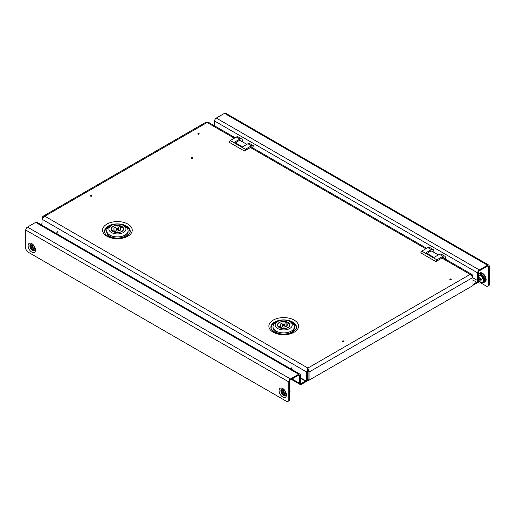 <?xml version="1.0" encoding="UTF-8"?>
<svg xmlns="http://www.w3.org/2000/svg" width="515" height="515" viewBox="0 0 515 515"><rect width="100%" height="100%" fill="white"/><g stroke="black" fill="none" stroke-linecap="round" stroke-linejoin="round"><path stroke-width="0.77" d="M192.282 157.996L191.689 157.654L192.282 157.996M192.52 158.311A0.753 0.438 0 0 0 191.458 157.693A0.753 0.438 0 0 0 192.52 158.311M198.835 133.849L198.243 133.507L198.835 133.849M199.073 134.157A0.753 0.438 0 0 0 198.005 133.546A0.753 0.438 0 0 0 199.073 134.157M91.496 195.822L90.904 195.481L91.496 195.822M91.734 196.131A0.753 0.438 0 0 0 90.666 195.513A0.753 0.438 0 0 0 91.734 196.131M450.805 279.323L450.213 278.982L450.805 279.323M451.043 279.632A0.753 0.438 0 0 0 449.975 279.021A0.753 0.438 0 0 0 451.043 279.632M343.466 341.291L342.874 340.949L343.466 341.291M343.705 341.606A0.753 0.438 0 0 0 342.636 340.988A0.753 0.438 0 0 0 343.705 341.606M105.137 233.469A12.566 7.255 180 0 1 111.189 225.596M123.619 225.596A12.566 7.255 180 0 1 126.291 226.774A12.566 7.255 180 0 1 129.671 233.469M295.971 329.484A12.566 7.255 0 0 0 292.591 322.783A12.566 7.255 0 0 0 289.919 321.611M277.488 321.611A12.566 7.255 0 0 0 271.437 329.484M442.778 257.603L472.004 274.476L473.008 276.021L473.008 285.535L309.077 380.179L307.719 379.394M42.996 216.287L41.992 217.832L41.992 219.203L44.837 216.191L42.996 216.287L206.097 122.126L207.107 122.506L208.118 122.126L235.155 137.737M472.004 274.476L470.163 274.379L473.008 277.392L309.077 372.036L307.893 368.064L306.708 372.036L307.719 371.45L307.719 375.828M473.008 276.021L472.513 276.31M309.077 380.179L309.077 372.036L308.073 371.45L307.893 368.064L470.163 274.379L441.941 258.086M308.073 371.45L308.073 379.6L306.708 380.385L307.262 375.995L306.708 376.182M307.893 369.229L307.719 371.45M41.992 225.229L41.992 219.203L306.708 372.036L306.708 377.379M306.74 380.167L307.719 379.6L307.719 377.199M41.992 217.832L42.488 218.122M487.544 266.088L488.497 266.635A1.339 0.773 120 0 0 488.214 266.023A1.339 0.773 120 0 0 487.544 266.088L479.362 270.813A1.339 0.773 120 0 0 478.416 272.454L478.416 280.16A2.408 1.391 120 0 1 476.71 283.108L473.008 285.246M473.008 280.096L476.71 282.233L473.008 284.377M488.497 266.635L488.497 285.619L486.984 286.488L480.72 282.877M224.489 113.339L216.306 118.064L479.362 269.944L487.544 265.212L224.489 113.339A2.408 1.391 -60 0 1 225.692 113.223L488.754 265.096A2.408 1.391 120 0 1 489.25 266.197L489.25 285.181L488.497 285.619M216.306 118.064A2.408 1.391 -60 0 0 214.601 121.019L214.601 125.866M476.71 282.233A1.339 0.773 120 0 0 477.663 280.598L477.663 272.892A2.408 1.391 120 0 1 479.362 269.944M488.754 265.096A2.408 1.391 120 0 0 487.544 265.212M478.152 281.364A2.137 1.236 -120 0 0 479.838 281.216A2.137 1.236 -120 0 0 479.169 278.724A2.137 1.236 -120 0 0 478.416 278.055M478.416 278.151A1.783 1.03 60 0 1 479.22 278.802A1.783 1.03 60 0 1 479.484 281.242A1.783 1.03 60 0 1 478.3 280.939M478.113 275.152L480.765 274.913L483.411 278.203L483.411 281.737L482.864 281.821M483.411 278.203L483.411 281.737L479.677 283.044L478.718 282.986L477.701 282.175A3.566 2.06 -120 0 0 479.677 283.044A3.566 2.06 60 0 0 480.933 281.254L481.235 282.761M480.765 274.913L483.096 278.325L481.235 279.4L480.933 281.254A3.566 2.06 60 0 0 479.677 278.003L481.235 279.4M478.055 275.416L480.572 275.19L478.718 276.265L479.677 278.003A3.566 2.06 60 0 0 478.416 276.89M436.9 259.83L435.896 261.575L420.774 252.852L421.785 251.101L436.9 259.83L442.952 256.341L439.424 254.301A3.566 2.06 -60 0 1 441.207 254.127L444.735 256.161A3.566 2.06 120 0 0 442.952 256.341M433.881 252.331L433.881 251.101A3.566 2.06 120 0 0 433.141 249.472A3.566 2.06 120 0 0 431.358 249.646L427.83 247.612L421.785 251.101M427.83 247.612A3.566 2.06 -60 0 1 429.613 247.438L433.141 249.472M443.956 258.285L442.952 257.506L435.896 261.575M444.735 256.161A3.566 2.06 120 0 1 445.469 257.796L445.469 259.161M442.952 257.506A1.423 0.824 -60 0 1 443.66 257.436A1.423 0.824 -60 0 1 443.956 258.086M431.358 249.646L425.918 252.788L433.978 257.449L439.424 254.301M427.662 253.798A4.635 2.672 -60 0 1 432.162 251.339L438.362 254.919M245.404 149.273L244.4 151.017L229.278 142.288L230.289 140.543L245.404 149.273L251.455 145.777L247.927 143.743A3.566 2.06 -60 0 1 249.704 143.569L253.232 145.603A3.566 2.06 120 0 0 251.455 145.777M242.385 141.767L242.385 140.543A3.566 2.06 120 0 0 241.644 138.915A3.566 2.06 120 0 0 239.861 139.089L236.334 137.054L230.289 140.543M236.334 137.054A3.566 2.06 -60 0 1 238.117 136.874L241.644 138.915M252.459 147.728L251.455 146.942L244.4 151.017M253.232 145.603A3.566 2.06 120 0 1 253.972 147.232L253.972 148.597M251.455 146.942A1.423 0.824 -60 0 1 252.163 146.872A1.423 0.824 -60 0 1 252.459 147.528M239.861 139.089L234.422 142.23L242.481 146.884L247.927 143.743M236.166 143.241A4.635 2.672 -60 0 1 240.666 140.782L246.865 144.355M282.825 324.495A1.249 0.721 0 0 0 282.458 325.004A1.249 0.721 0 0 0 283.231 325.667A1.249 0.721 0 0 0 284.589 325.512A1.249 0.721 0 0 0 284.95 325.004A1.249 0.721 0 0 0 284.183 324.341A1.249 0.721 0 0 0 282.825 324.495M284.95 326.8A3.566 2.06 0 0 1 285.007 326.813L286.861 325.744L286.861 322.017A6.058 3.496 0 0 0 279.42 322.532A6.058 3.496 0 0 0 277.649 325.004A6.058 3.496 0 0 0 278.531 326.825L280.385 325.757L280.385 328.055M286.861 322.017L285.007 323.092A3.566 2.06 0 0 0 281.184 323.549A3.566 2.06 0 0 0 280.141 325.004A3.566 2.06 0 0 0 280.385 325.757M282.458 326.8A3.566 2.06 0 0 0 281.184 327.276A3.566 2.06 0 0 0 280.385 327.978M288.117 327.546A6.238 3.599 0 0 0 289.939 325.004A6.238 3.599 0 0 0 286.089 321.675A6.238 3.599 0 0 0 279.297 322.461A6.238 3.599 0 0 0 277.469 325.004A6.238 3.599 0 0 0 281.319 328.332A6.238 3.599 0 0 0 288.117 327.546M276.143 322.384L277.656 321.514A8.549 4.938 0 0 0 277.656 328.493A8.549 4.938 0 0 0 289.752 328.493A8.549 4.938 0 0 0 289.752 321.514A8.549 4.938 0 0 0 277.656 321.514L276.143 322.384A10.693 6.174 180 0 0 273.014 326.748A10.693 6.174 180 0 0 279.613 332.452A10.693 6.174 180 0 0 291.265 331.113A10.693 6.174 180 0 0 294.393 326.748A10.693 6.174 180 0 0 291.265 322.384L289.752 321.514M273.014 326.748L273.014 327.913A10.693 6.174 0 0 0 279.613 333.617A10.693 6.174 0 0 0 291.265 332.278A10.693 6.174 0 0 0 294.393 327.913L294.393 326.748M285.007 326.813L285.007 323.092M280.553 327.991L282.4 326.922A3.566 2.06 0 0 0 287.267 325.004A3.566 2.06 0 0 0 287.022 324.25L288.876 323.182A6.058 3.496 0 0 1 289.765 325.004A6.058 3.496 0 0 1 286.668 328.055A6.058 3.496 0 0 1 280.553 327.991L280.553 328.107M287.022 325.757L287.022 324.25M116.525 228.48A1.249 0.721 0 0 0 116.158 228.988A1.249 0.721 0 0 0 116.924 229.658A1.249 0.721 0 0 0 118.289 229.503A1.249 0.721 0 0 0 118.65 228.988A1.249 0.721 0 0 0 117.884 228.325A1.249 0.721 0 0 0 116.525 228.48M118.65 230.791A3.566 2.06 0 0 1 118.708 230.797L120.562 229.729L120.562 226.008A6.058 3.496 0 0 0 113.12 226.516A6.058 3.496 0 0 0 111.349 228.988A6.058 3.496 0 0 0 112.231 230.81L114.085 229.742L114.085 232.04M120.562 226.008L118.708 227.076A3.566 2.06 0 0 0 114.884 227.533A3.566 2.06 0 0 0 113.841 228.988A3.566 2.06 0 0 0 114.085 229.742M116.158 230.791A3.566 2.06 0 0 0 114.884 231.261A3.566 2.06 0 0 0 114.085 231.962M121.817 231.538A6.238 3.599 0 0 0 123.639 228.988A6.238 3.599 0 0 0 119.789 225.667A6.238 3.599 0 0 0 112.997 226.446A6.238 3.599 0 0 0 111.169 228.988A6.238 3.599 0 0 0 115.019 232.317A6.238 3.599 0 0 0 121.817 231.538M109.843 226.375L111.356 225.499A8.549 4.938 0 0 0 111.356 232.484A8.549 4.938 0 0 0 123.452 232.484A8.549 4.938 0 0 0 123.452 225.499A8.549 4.938 0 0 0 111.356 225.499L109.843 226.375A10.693 6.174 180 0 0 106.714 230.739A10.693 6.174 180 0 0 113.313 236.436A10.693 6.174 180 0 0 124.965 235.104A10.693 6.174 180 0 0 128.093 230.739A10.693 6.174 180 0 0 124.965 226.375L123.452 225.499M106.714 230.739L106.714 231.898A10.693 6.174 0 0 0 113.313 237.602A10.693 6.174 0 0 0 124.965 236.263A10.693 6.174 0 0 0 128.093 231.898L128.093 230.739M118.708 230.797L118.708 227.076M114.246 231.975L116.1 230.907A3.566 2.06 0 0 0 120.967 228.988A3.566 2.06 0 0 0 120.722 228.242L122.576 227.167A6.058 3.496 0 0 1 123.465 228.988A6.058 3.496 0 0 1 120.368 232.04A6.058 3.496 0 0 1 114.246 231.975L114.246 232.098M120.722 229.742L120.722 228.242M291.863 367.613L291.432 369.242M306.985 376.343L305.781 380.849A0.715 0.412 120 0 0 306.129 381.409A7.126 4.114 120 0 0 308.652 379.954A0.715 0.412 120 0 0 308.665 379.941M308.073 376.587L307.513 375.847L308.073 379.6M57.03 233.907L57.307 231.686M41.992 223.201L41.477 224.933M57.03 232.033L56.599 233.662M285.336 394.02A2.491 1.442 60 0 1 284.525 393.775A2.491 1.442 60 0 1 282.954 389.9M283.765 390.138A2.491 1.442 60 0 1 285.394 392.34A2.491 1.442 60 0 1 285.014 394.335A2.491 1.442 60 0 1 283.765 394.213A2.491 1.442 60 0 1 282.136 392.018A2.491 1.442 60 0 1 282.523 390.016A2.491 1.442 60 0 1 283.765 390.138A1.783 1.03 60 0 0 284.08 392.527A1.783 1.03 60 0 0 285.529 393.209M31.994 245.011A2.491 1.442 -120 0 0 33.559 248.887A2.491 1.442 -120 0 0 34.37 249.125M32.806 249.324A2.491 1.442 -120 0 0 34.054 249.447A2.491 1.442 -120 0 0 34.434 247.445A2.491 1.442 -120 0 0 32.806 245.249A2.491 1.442 -120 0 0 31.557 245.127A2.491 1.442 -120 0 0 31.177 247.123A2.491 1.442 -120 0 0 32.806 249.324M308.826 380.038L301.346 384.357A2.408 1.391 120 0 1 300.142 384.473L291.316 379.381M305.434 381.119L301.346 383.482L300.399 382.935A1.339 0.773 120 0 0 300.676 383.553A1.339 0.773 120 0 0 301.346 383.482M27.456 227.102L290.512 378.976L298.694 374.251L35.638 222.377L27.456 227.102A2.408 1.391 -60 0 0 25.75 230.051L25.75 249.028L27.263 251.648L287.293 401.777L289.565 400.47L289.565 381.486A1.339 0.773 120 0 1 290.512 379.845L298.694 375.12L299.64 375.667L299.64 383.372A2.408 1.391 120 0 0 300.142 384.473M288.806 400.908L288.806 381.924A2.408 1.391 120 0 1 290.512 378.976M35.638 222.377A2.408 1.391 -60 0 1 36.842 222.255L299.897 374.128A2.408 1.391 120 0 1 300.399 375.229L300.399 382.935M299.64 375.667A1.339 0.773 120 0 0 299.363 375.055A1.339 0.773 120 0 0 298.694 375.12M299.897 374.128A2.408 1.391 120 0 0 298.694 374.251M283.778 392.81A2.137 1.236 60 0 1 283.359 389.958A2.137 1.236 60 0 0 283.765 392.816A2.137 1.236 60 0 0 285.484 393.647A2.137 1.236 60 0 1 283.778 392.81M289.565 393.421L290.067 391.452L289.565 390.061M289.565 389.411A3.566 2.06 60 0 1 289.906 390.325L289.565 389.449M34.518 248.751A2.137 1.236 60 0 1 34.331 248.79A2.137 1.236 60 0 1 32.426 247.316A2.137 1.236 60 0 1 32.394 245.069A2.137 1.236 60 0 0 32.406 247.316A2.137 1.236 60 0 0 34.318 248.797A2.137 1.236 60 0 0 34.518 248.751M34.569 248.32A1.783 1.03 60 0 1 34.383 248.365A1.783 1.03 60 0 1 32.78 247.11A1.783 1.03 60 0 1 32.793 245.243M108.33 226.066A12.83 7.41 0 0 0 105.009 233.211C106.238 237.776 120.484 240.415 126.825 236.108L129.799 233.211A12.83 7.41 0 0 0 126.478 226.066A12.83 7.41 0 0 0 108.33 226.066M127.894 236.211A14.838 8.568 180 0 1 106.914 236.211A14.838 8.568 180 0 1 106.914 224.096A14.838 8.568 180 0 1 127.894 224.096A14.838 8.568 180 0 1 127.894 236.211M292.778 322.081A12.83 7.41 180 0 1 296.099 329.22L293.125 332.117C288.921 334.338 284.042 334.879 278.499 333.739C273.6 332.375 272.39 330.714 272.184 330.501L271.308 329.22A12.83 7.41 180 0 1 274.63 322.081A12.83 7.41 180 0 1 292.778 322.081M294.2 332.227A14.838 8.568 0 0 0 294.2 320.111A14.838 8.568 0 0 0 273.214 320.111A14.838 8.568 0 0 0 273.214 332.227A14.838 8.568 0 0 0 294.2 332.227M234.319 138.213L207.107 122.506L44.837 216.191L307.893 368.064M425.815 248.777L250.445 147.528M484.39 281.917A4.854 2.8 -120 0 0 485.677 279.568A4.854 2.8 -120 0 0 483.379 274.501A4.854 2.8 -120 0 0 479.562 273.568M484.158 282.22A5.202 3.006 -120 0 0 486.128 279.594A5.202 3.006 -120 0 0 483.327 273.858A5.202 3.006 -120 0 0 479.188 273.613M477.663 280.598L473.008 277.913M214.601 121.019L477.663 272.892M481.531 282.587A4.796 2.768 -120 0 0 484.229 280.952A4.796 2.768 -120 0 0 482.581 275.963A4.796 2.768 -120 0 0 478.416 274.263M305.781 380.849L300.399 377.74M282.786 389.025A3.457 1.996 -120 0 0 281.325 390.769A3.457 1.996 -120 0 0 283.269 394.651A3.457 1.996 -120 0 0 286.005 394.599M280.875 390.737A3.805 2.195 -120 0 0 282.716 394.754A3.805 2.195 -120 0 0 285.722 395.398L286.018 394.303C285.774 392.211 284.969 390.627 283.617 389.552L281.956 388.877A3.805 2.195 -120 0 0 280.875 390.737M286.437 394.883A5.202 3.006 -120 0 0 282.761 388.51A5.202 3.006 -120 0 0 279.079 390.634A5.202 3.006 -120 0 0 282.761 397.007A5.202 3.006 -120 0 0 286.437 394.883M35.046 249.711A3.457 1.996 60 0 1 32.303 249.756A3.457 1.996 60 0 1 30.359 245.874A3.457 1.996 60 0 1 31.827 244.136M29.915 245.848A3.805 2.195 60 0 1 30.997 243.981C30.63 242.932 35.419 246.305 35.059 249.408L34.763 250.502A3.805 2.195 60 0 1 31.756 249.859A3.805 2.195 60 0 1 29.915 245.848M35.477 249.994A5.202 3.006 60 0 1 31.795 252.112A5.202 3.006 60 0 1 28.119 245.745A5.202 3.006 60 0 1 31.795 243.621A5.202 3.006 60 0 1 35.477 249.994M307.719 372.763L308.073 372.969M25.75 230.051L288.806 381.924M292.024 378.976L299.64 383.372M308.202 370.858L307.577 370.497M251.281 147.045L426.652 248.294M478.416 273.974L480.186 273.613L481.377 274.077L483.115 275.622L484.461 278.023L484.847 280.089L484.242 282.117L482.6 282.87L481.467 282.626M282.458 326.928L282.458 325.004M277.649 325.86L277.649 325.004M289.765 325.86L289.765 325.004M284.95 326.928L284.95 325.004M116.158 230.92L116.158 228.988M111.349 229.845L111.349 228.988M123.465 229.845L123.465 228.988M118.65 230.92L118.65 228.988M305.897 381.39L300.399 378.21"/></g></svg>
